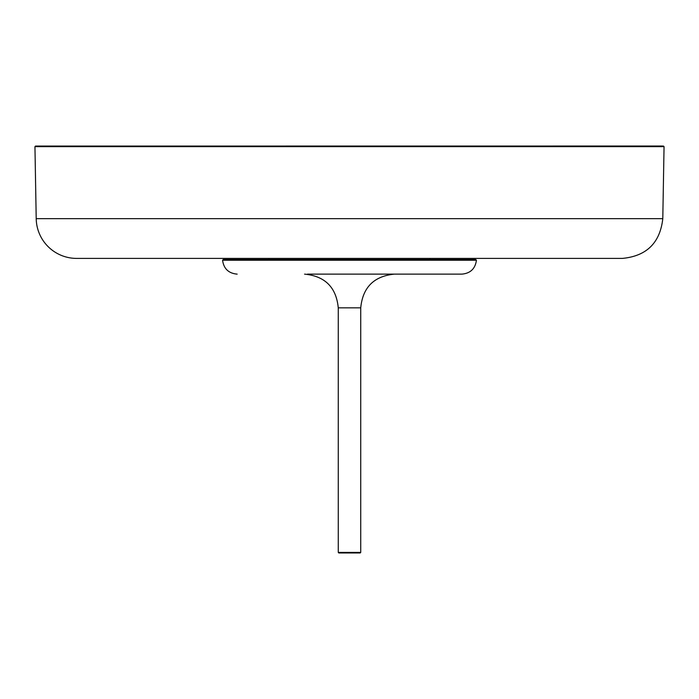 <?xml version="1.0" encoding="UTF-8"?>
<svg xmlns="http://www.w3.org/2000/svg" width="699" height="699" viewBox="0 0 699 699"><rect width="100%" height="100%" fill="white"/><g stroke="black" fill="none" stroke-linecap="round" stroke-linejoin="round"><path stroke-width="1.05" d="M270.094 258.403L269.15 258.403M476.43 260.238L222.57 260.238L223.243 259.53L475.757 259.53L476.43 260.238C475.25 268.731 470.383 273.361 461.847 274.13L342.029 274.13M356.971 274.13L461.847 274.13M307.499 274.13L394.437 274.13C373.965 276.131 362.729 287.368 360.736 307.84L338.264 307.84C336.271 287.368 325.035 276.131 304.563 274.13M360.736 552.411L360.168 552.97L338.832 552.97L338.264 552.411L360.736 552.411L360.736 307.84M662.792 218.665C660.074 242.859 646.592 256.105 622.355 258.403L76.645 258.403A40.446 40.446 0 0 1 36.208 218.665L34.95 146.641L664.05 146.641L662.792 218.665L36.208 218.665M663.5 146.074L35.5 146.074L661.254 146.03L663.5 146.074L664.05 146.641M222.57 260.238C223.75 268.731 228.617 273.361 237.153 274.13M338.264 552.411L338.264 307.84M429.937 259.53L429.937 258.403M269.063 259.53L269.063 258.49M35.5 146.074L34.95 146.641"/></g></svg>
